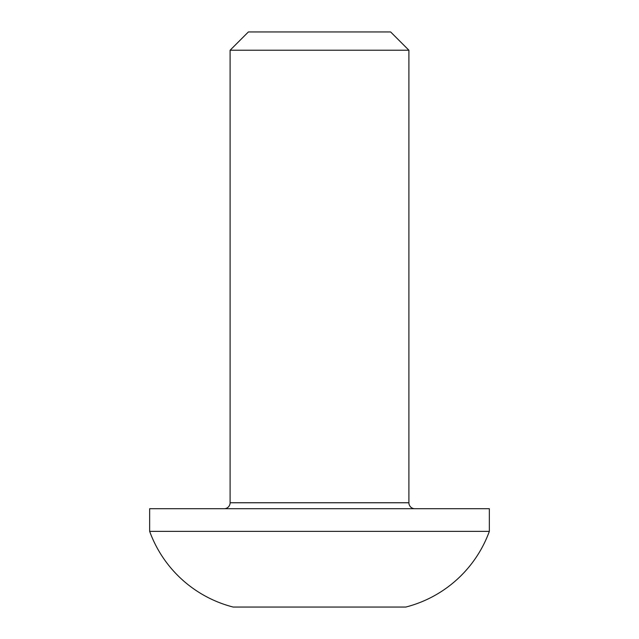 <?xml version="1.0" encoding="UTF-8"?>
<svg xmlns="http://www.w3.org/2000/svg" width="639" height="639" viewBox="0 0 639 639"><rect width="100%" height="100%" fill="white"/><g stroke="black" fill="none" stroke-linecap="round" stroke-linejoin="round"><path stroke-width="0.96" d="M489.346 531.36A120.779 120.779 0 0 1 405.837 607.05L233.163 607.05A120.779 120.779 0 0 1 149.654 531.36L149.654 508.716L489.346 508.716L489.346 531.36L149.654 531.36M408.896 50.225L408.896 502.757A5.959 5.959 0 0 0 414.855 508.716L224.145 508.716A5.959 5.959 0 0 0 230.104 502.757L230.104 50.225L408.896 50.225L390.613 31.95L248.387 31.95L230.104 50.225M408.896 502.757L230.104 502.757"/></g></svg>
